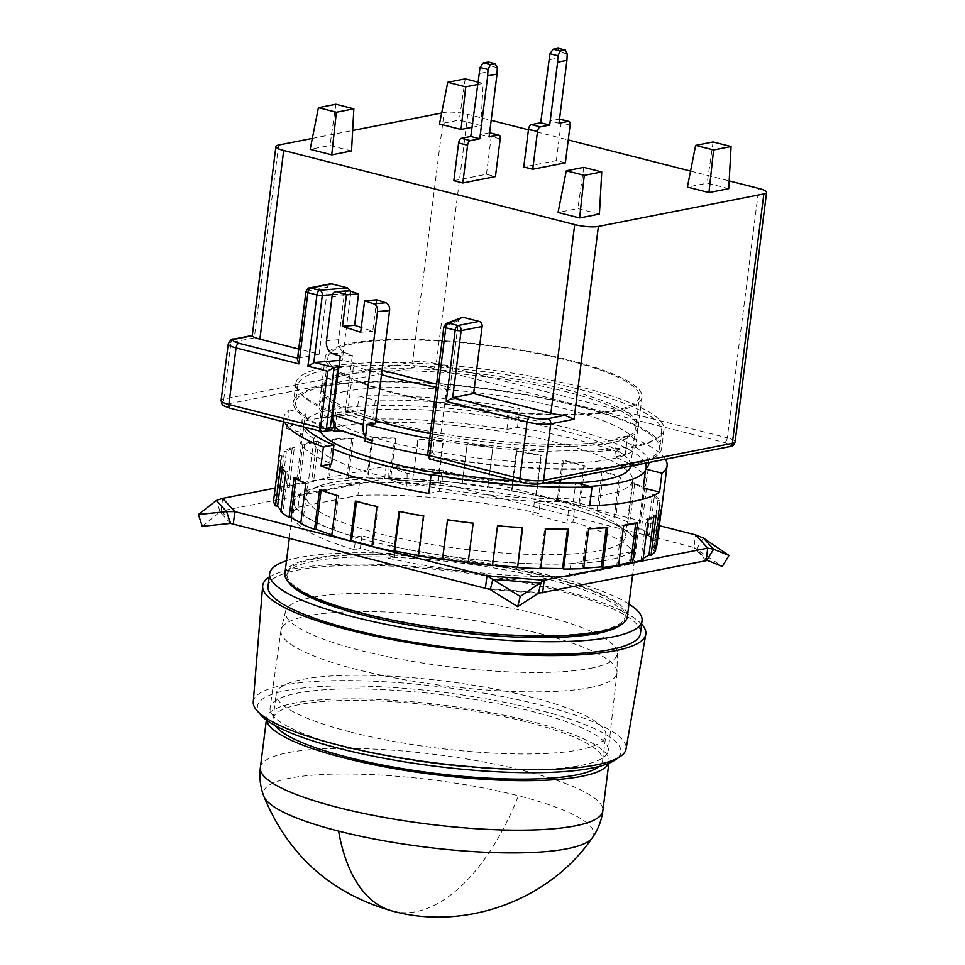 <?xml version="1.0" encoding="UTF-8"?>
<svg xmlns="http://www.w3.org/2000/svg" width="965" height="965" viewBox="0 0 965 965"><rect width="100%" height="100%" fill="white"/><g stroke="black" fill="none" stroke-linecap="round" stroke-linejoin="round"><path stroke-width="0.72" stroke-dasharray="4.83 3.62" d="M314.204 559.012A170.431 34.559 7.2 0 0 287.015 573.777A170.431 34.559 7.2 0 0 406.048 622.353A170.431 34.559 7.2 0 0 598.023 631.267A170.431 34.559 7.2 0 0 625.199 616.502A170.431 34.559 7.2 0 0 506.179 567.939A170.431 34.559 7.2 0 0 314.204 559.012M288.68 582.317A170.431 34.559 -172.8 0 1 286.75 575.876A170.431 34.559 -172.8 0 1 313.939 561.111A170.431 34.559 -172.8 0 1 505.913 570.038A170.431 34.559 -172.8 0 1 624.934 618.601A170.431 34.559 -172.8 0 1 621.472 624.355M645.247 463.236A172.59 35.005 7.2 0 0 514.767 416.856A172.59 35.005 7.2 0 0 331.2 409.739A172.59 35.005 7.2 0 0 303.673 424.697A172.59 35.005 7.2 0 0 333.456 449.087M431.09 475.118A172.59 35.005 7.2 0 0 589.892 486.396M284.88 573.512A172.59 35.005 -172.8 0 1 312.407 558.554A172.59 35.005 -172.8 0 1 506.818 567.589A172.59 35.005 -172.8 0 1 627.347 616.78M628.951 604.03A187.692 38.057 7.2 0 0 474.177 561.292A187.692 38.057 7.2 0 0 299.56 557.444A187.692 38.057 7.2 0 0 286.484 560.762M268.041 586.286A187.692 38.057 -172.8 0 1 297.98 570.026A187.692 38.057 -172.8 0 1 509.399 579.856A187.692 38.057 -172.8 0 1 640.471 633.342M576.37 482.946A156.957 31.833 -172.8 0 1 438.436 473.091M320.091 431.126A156.957 31.833 -172.8 0 1 319.198 426.663A156.957 31.833 -172.8 0 1 344.228 413.056A156.957 31.833 -172.8 0 1 521.016 421.283A156.957 31.833 -172.8 0 1 630.627 465.999A156.957 31.833 -172.8 0 1 630.615 466.107M352.961 343.89A156.957 31.833 7.2 0 0 327.931 357.496A156.957 31.833 7.2 0 0 437.543 402.212A156.957 31.833 7.2 0 0 614.331 410.439A156.957 31.833 7.2 0 0 639.361 396.832A156.957 31.833 7.2 0 0 529.761 352.116A156.957 31.833 7.2 0 0 352.961 343.89M253.252 701.893A187.886 38.105 -172.8 0 1 283.252 685.271A187.886 38.105 -172.8 0 1 495.696 695.258A187.886 38.105 -172.8 0 1 626.044 748.985M269.199 577.167A193.084 39.155 -172.8 0 1 293.481 568.88A193.084 39.155 -172.8 0 1 488.953 575.212A193.084 39.155 -172.8 0 1 641.629 624.222M261.081 715.246A183.181 37.14 -172.8 0 1 286.641 690.457A183.181 37.14 -172.8 0 1 512.391 703.883A183.181 37.14 -172.8 0 1 615.139 759.974M581.075 765.414A170.431 34.559 7.2 0 0 608.276 750.553A170.431 34.559 7.2 0 0 489.002 702.038A170.431 34.559 7.2 0 0 297.256 693.147A170.431 34.559 7.2 0 0 270.091 707.827A170.431 34.559 7.2 0 0 388.871 756.439A170.431 34.559 7.2 0 0 581.075 765.414M589.977 687.635A169.358 34.342 7.2 0 0 616.997 672.858A169.358 34.342 7.2 0 0 617.045 672.171A169.358 34.342 7.2 0 0 496.866 624.367A169.358 34.342 7.2 0 0 307.944 615.827A169.358 34.342 7.2 0 0 281.08 629.723A169.358 34.342 7.2 0 0 280.948 630.41A169.358 34.342 7.2 0 0 398.991 678.721A169.358 34.342 7.2 0 0 589.977 687.635M590.568 668.311A167.198 33.908 7.2 0 0 617.286 653.052A167.198 33.908 7.2 0 0 498.64 605.851A167.198 33.908 7.2 0 0 312.129 597.432A167.198 33.908 7.2 0 0 285.604 611.147A167.198 33.908 7.2 0 0 400.403 659.216A167.198 33.908 7.2 0 0 590.568 668.311M645.489 470.196A172.59 35.005 7.2 0 0 646.007 468.688M275.158 725.583A166.125 33.691 -172.8 0 1 273.035 718.937A166.125 33.691 -172.8 0 1 360.994 700.433A166.125 33.691 -172.8 0 1 527.553 722.146A166.125 33.691 -172.8 0 1 602.655 760.589A166.125 33.691 -172.8 0 1 598.939 766.475M351.308 732.23A166.125 33.691 7.2 0 0 517.867 753.942A166.125 33.691 7.2 0 0 605.827 735.426A166.125 33.691 7.2 0 0 530.738 696.995A166.125 33.691 7.2 0 0 364.167 675.283A166.125 33.691 7.2 0 0 276.207 693.787A166.125 33.691 7.2 0 0 351.308 732.23M608.529 763.387A172.59 35.005 7.2 0 0 609.072 761.397A172.59 35.005 7.2 0 0 531.052 721.458A172.59 35.005 7.2 0 0 358.003 698.901A172.59 35.005 7.2 0 0 266.605 718.129A172.59 35.005 7.2 0 0 266.642 720.204M344.626 391.525A159.647 32.376 -172.8 0 1 524.453 399.884A159.647 32.376 -172.8 0 1 635.947 445.384A159.647 32.376 -172.8 0 1 610.483 459.219A159.647 32.376 -172.8 0 1 430.655 450.86A159.647 32.376 -172.8 0 1 319.174 405.36A159.647 32.376 -172.8 0 1 344.626 391.525M430.354 433.635A159.647 32.376 7.2 0 0 612.606 442.453A159.647 32.376 7.2 0 0 638.07 428.617A159.647 32.376 7.2 0 0 526.576 383.117A159.647 32.376 7.2 0 0 346.749 374.758A159.647 32.376 7.2 0 0 321.285 388.593A159.647 32.376 7.2 0 0 385.276 423.382M429.727 438.593A183.386 37.189 7.2 0 0 632.365 447.483A183.386 37.189 7.2 0 0 661.616 431.584A183.386 37.189 7.2 0 0 533.548 379.329A183.386 37.189 7.2 0 0 326.99 369.728A183.386 37.189 7.2 0 0 297.739 385.626A183.386 37.189 7.2 0 0 336.809 414.516L335.241 426.868M427.676 455.371A183.386 37.189 7.2 0 0 630.254 464.249A183.386 37.189 7.2 0 0 659.493 448.351A183.386 37.189 7.2 0 0 531.426 396.096A183.386 37.189 7.2 0 0 324.867 386.495A183.386 37.189 7.2 0 0 295.628 402.393A183.386 37.189 7.2 0 0 332.056 430.269M616.575 411.006A159.647 32.376 7.2 0 0 642.039 397.17A159.647 32.376 7.2 0 0 530.545 351.682A159.647 32.376 7.2 0 0 350.717 343.323A159.647 32.376 7.2 0 0 325.253 357.159A159.647 32.376 7.2 0 0 436.747 402.646A159.647 32.376 7.2 0 0 616.575 411.006M612.871 440.354A159.647 32.376 7.2 0 0 638.335 426.518A159.647 32.376 7.2 0 0 526.842 381.03A159.647 32.376 7.2 0 0 347.014 372.671A159.647 32.376 7.2 0 0 321.55 386.495A159.647 32.376 7.2 0 0 433.044 431.994A159.647 32.376 7.2 0 0 612.871 440.354M331.297 430.511L330.525 430.39A185.533 37.623 -172.8 0 1 293.481 402.116A185.533 37.623 -172.8 0 1 323.07 386.036A185.533 37.623 -172.8 0 1 532.065 395.759A185.533 37.623 -172.8 0 1 661.64 448.629A185.533 37.623 -172.8 0 1 632.051 464.708A185.533 37.623 -172.8 0 1 436.301 457.326L432.634 452.416L434.491 437.748L440.667 435.179A168.284 34.125 -172.8 0 1 430.39 433.345M348.136 290.73A6.478 4.596 -94.9 0 0 344.143 295.688L338.582 339.704A10.784 7.66 -94.9 0 0 344.831 352.659L352.406 355.132L345.253 411.729L335.543 412.55A185.533 37.623 -172.8 0 1 295.869 383.25A185.533 37.623 -172.8 0 1 325.458 367.183A185.533 37.623 -172.8 0 1 534.441 376.893A185.533 37.623 -172.8 0 1 664.017 429.763A185.533 37.623 -172.8 0 1 634.427 445.842A185.533 37.623 -172.8 0 1 434.491 437.748M341.176 430.74L342.877 430.595A17.261 11.628 -71.9 0 1 339.632 430.233M365.542 436.771A17.261 11.628 108.1 0 0 369.933 440.124A17.261 11.628 108.1 0 0 373.166 440.486L364.987 441.186M336.809 414.516L344.988 413.828L375.288 423.719M338.98 366.652L353.564 365.409L347.738 411.512L345.253 411.729L344.988 413.828M376.748 299.801L372.78 331.236L361.272 327.485M335.543 412.55L334.023 424.66M340.295 356.169L352.406 355.132M338.582 339.704L326.472 340.742M344.143 295.688L332.032 296.725M332.611 294.602L350.778 293.058L342.298 360.126L339.776 360.343M360.669 332.274L372.78 331.236M436.216 387.23A168.284 34.125 7.2 0 0 446.493 389.064L440.667 435.179M353.564 365.409A168.284 34.125 7.2 0 0 381.489 374.637M375.662 420.74A168.284 34.125 -172.8 0 1 347.738 411.512M330.38 283.843A4.318 3.607 78.9 0 0 327.618 287.16L319.15 354.227L298.716 349.028M350.778 293.058L350.669 291.285M460.739 317.376L458.556 320.501L450.088 387.568L436.602 384.13M382.044 370.246L342.298 360.126M446.493 389.064L450.088 387.568M330.525 430.39L327.605 430.824M599.422 214.073L577.866 208.585L558.059 212.469M351.525 150.962L329.97 145.474L310.163 149.358M453.84 180.684L486.469 174.279L495.443 176.571M565.357 162.844L556.371 160.552L523.754 166.957M728.744 188.67L707.188 183.181L687.382 187.077M471.945 127.308L480.847 125.559L459.292 120.07L439.485 123.966M441.656 113.002L444.093 112.531A17.261 3.498 7.2 0 1 467.784 114.353L491.185 120.311M528.446 129.792L568.252 139.937M690.554 171.07L729.178 180.901M312.334 138.405L352.659 130.48M278.656 145.015L254.29 337.846L252.251 335.772M297.558 358.196L319.15 354.227M335.892 104.244L329.97 145.474M489.617 132.796A4.318 2.207 104.3 0 0 489.424 132.82L480.112 134.654L488.049 71.772L478.737 73.605M486.469 174.279L491.233 136.56A4.318 2.207 104.3 0 0 489.967 132.832M559.519 119.069A4.318 2.207 104.3 0 0 559.338 119.093L550.014 120.927L557.963 58.045L548.639 59.878M556.371 160.552L561.135 122.82A4.318 2.207 104.3 0 0 559.869 119.105M713.111 141.952L707.188 183.181M327.618 287.16L306.653 291.285L298.173 358.353L297.413 359.342M326.472 430.74L322.298 431.56L230.695 408.231C224.628 406.494 223.361 405.131 226.908 404.118L415.65 367.05C420.511 366.386 426.433 366.845 433.418 368.425L724.425 442.513C730.493 444.25 731.76 445.613 728.213 446.626L539.471 483.694C534.61 484.358 528.687 483.899 521.703 482.319L431.452 459.34L436.301 457.326M583.789 167.355L577.866 208.585M488.049 71.772L489.388 65.62L487.94 61.977M480.112 134.654L489.086 136.934M559 123.206L550.014 120.927M567.191 53.907L559.29 51.893L557.963 58.045M559.29 51.893L557.854 48.25M465.214 78.841L459.292 120.07M477.349 84.558L483.188 83.412L477.675 82.013M480.847 125.559L483.188 83.412M321.49 486.662A172.59 35.005 -172.8 0 1 485.202 490.654A172.59 35.005 -172.8 0 1 626.611 530.991A172.59 35.005 -172.8 0 1 608.903 559.845A172.59 35.005 -172.8 0 1 385.493 544.827A172.59 35.005 -172.8 0 1 306.93 490.606A172.59 35.005 -172.8 0 1 321.49 486.662M599.868 550.665A160.733 32.593 7.2 0 0 625.501 536.745A160.733 32.593 7.2 0 0 616.346 523.802A160.733 32.593 7.2 0 0 484.671 486.239A160.733 32.593 7.2 0 0 332.201 482.524A160.733 32.593 7.2 0 0 318.655 486.191A160.733 32.593 7.2 0 0 306.568 496.456A160.733 32.593 7.2 0 0 418.822 542.246A160.733 32.593 7.2 0 0 599.868 550.665M606.961 494.442A160.733 32.593 7.2 0 0 632.594 480.522A160.733 32.593 7.2 0 0 520.352 434.72A160.733 32.593 7.2 0 0 339.306 426.301A160.733 32.593 7.2 0 0 313.673 440.233A160.733 32.593 7.2 0 0 425.927 486.022A160.733 32.593 7.2 0 0 606.961 494.442M643.245 487.916A174.749 35.44 7.2 0 0 646.514 482.271A174.749 35.44 7.2 0 0 614.693 456.879L625.272 454.805A193.084 39.155 7.2 0 0 517.493 427.362L506.915 429.437A174.749 35.44 7.2 0 0 372.936 419.1L356.616 414.95A193.084 39.155 7.2 0 0 312.358 419.437A193.084 39.155 7.2 0 0 286.714 428.677L289.09 409.811A193.084 39.155 7.2 0 0 283.951 417.314A193.084 39.155 7.2 0 0 284.735 422.115M278.656 459.231A193.084 39.155 -172.8 0 1 279.947 455.721L274.916 495.54A193.084 39.155 -172.8 0 1 279.355 491.125L284.385 451.306A193.084 39.155 -172.8 0 1 292.311 447.229L287.281 487.06A193.084 39.155 -172.8 0 1 297.787 483.791L302.817 443.96A193.084 39.155 -172.8 0 1 309.451 442.501A193.084 39.155 -172.8 0 1 316.81 441.222L311.767 481.04A193.084 39.155 -172.8 0 1 327.63 479.135L332.66 439.304A193.084 39.155 -172.8 0 1 351.755 438.074L346.725 477.904A193.084 39.155 -172.8 0 1 366.857 477.482L371.887 437.664A193.084 39.155 -172.8 0 1 394.769 438.026L389.739 477.856A193.084 39.155 -172.8 0 1 412.767 478.954L417.797 439.135A193.084 39.155 -172.8 0 1 442.935 441.077L437.905 480.896A193.084 39.155 -172.8 0 1 462.259 483.453L467.289 443.623A193.084 39.155 -172.8 0 1 492.958 447L487.916 486.83A193.084 39.155 -172.8 0 1 511.957 490.654L516.987 450.824A193.084 39.155 -172.8 0 1 541.425 455.42L536.395 495.238A193.084 39.155 -172.8 0 1 558.458 500.075L563.488 460.257A193.084 39.155 -172.8 0 1 585.043 465.745L580.013 505.564A193.084 39.155 -172.8 0 1 598.614 511.076L603.644 471.258A193.084 39.155 -172.8 0 1 620.845 477.265L615.815 517.095A193.084 39.155 -172.8 0 1 629.663 522.909L634.693 483.091A193.084 39.155 -172.8 0 1 646.369 489.219L641.339 529.037A193.084 39.155 -172.8 0 1 649.517 534.767L654.547 494.949A193.084 39.155 -172.8 0 1 659.903 500.775L654.873 540.593A193.084 39.155 -172.8 0 1 656.803 545.84M618.71 564.706A190.937 38.721 -172.8 0 1 616.816 565.008L621.846 525.189A190.937 38.721 7.2 0 0 629.204 523.899A190.937 38.721 7.2 0 0 635.826 522.439L635.706 523.356M630.748 551.908A172.059 34.885 7.2 0 0 635.887 544.815A172.059 34.885 7.2 0 0 574.513 509.484L568.481 510.666L534.345 501.981L540.388 500.787A172.059 34.885 7.2 0 0 359.499 482.85L299.645 494.599A172.059 34.885 7.2 0 0 294.494 501.691A172.059 34.885 7.2 0 0 355.868 537.023L361.911 535.84L396.036 544.525L390.005 545.72A172.059 34.885 7.2 0 0 570.894 563.656L630.748 551.908L629.156 564.477L569.302 576.238L570.894 563.656M568.481 510.666L566.889 523.235L572.933 522.053L574.513 509.484M572.933 522.053A172.059 34.885 -172.8 0 1 634.307 557.396A172.059 34.885 -172.8 0 1 629.156 564.477M569.302 576.238A172.059 34.885 -172.8 0 1 388.413 558.289L390.005 545.72M396.036 544.525L394.456 557.107L388.413 558.289M361.911 535.84L360.319 548.409L394.456 557.107M360.319 548.409L354.288 549.604L355.868 537.023M354.288 549.604A172.059 34.885 -172.8 0 1 292.902 514.261A172.059 34.885 -172.8 0 1 298.052 507.18L299.645 494.599M298.052 507.18L357.906 495.419L359.499 482.85M357.906 495.419A172.059 34.885 -172.8 0 1 538.796 513.368L540.388 500.787M534.345 501.981L532.752 514.55L538.796 513.368M566.889 523.235L532.752 514.55M428.786 493.392L439.365 491.306A174.749 35.44 7.2 0 0 573.343 501.643L589.651 505.805M286.714 428.677L303.022 432.827A174.749 35.44 7.2 0 0 299.765 438.472A174.749 35.44 7.2 0 0 331.586 463.863M659.348 525.66L443.405 470.679L441.825 483.26L693.944 547.444L695.536 534.863M222.65 498.374L221.069 510.955L384.601 478.833L388.738 479.171L406.856 486.155L436.819 482.886L441.825 483.26L384.601 478.833L386.181 466.264L275.182 488.061M441.753 472.44L439.365 491.306M517.493 427.362L519.87 408.497A193.084 39.155 7.2 0 0 359.004 396.084L356.616 414.95M665.452 459.268A193.084 39.155 7.2 0 0 627.66 435.939L625.272 454.805M661.435 509.194L661.833 506.022A193.084 39.155 -172.8 0 1 661.797 507.626M303.022 432.827L305.41 413.961A174.749 35.44 7.2 0 0 302.142 419.606A174.749 35.44 7.2 0 0 304.892 427.254M289.09 409.811L305.41 413.961M359.004 396.084L375.313 400.234L372.936 419.1M506.915 429.437L509.291 410.571A174.749 35.44 7.2 0 0 375.313 400.234M509.291 410.571L519.87 408.497M614.693 456.879L617.069 438.014L627.66 435.939M648.95 462.5A174.749 35.44 7.2 0 0 617.069 438.014M573.343 501.643L575.719 482.79M516.733 481.185A174.749 35.44 7.2 0 0 546.226 482.669M202.276 526.323L221.069 510.955L233.265 524.212M706.139 560.701L693.944 547.444L722.266 566.455M355.397 501.112L356.568 500.883A190.937 38.721 7.2 0 0 378.123 506.372L376.965 506.601M378.123 506.372L373.093 546.202L371.923 546.431M557.288 500.304A190.937 38.721 -172.8 0 1 578.843 505.793L583.873 465.974A190.937 38.721 7.2 0 0 562.318 460.486L557.288 500.304L558.458 500.075M580.013 505.564L578.843 505.793M597.009 511.185A190.937 38.721 -172.8 0 1 614.222 517.192L619.253 477.373A190.937 38.721 7.2 0 0 602.039 471.366L597.009 511.185L598.614 511.076M615.815 517.095L614.222 517.192M627.757 522.885A190.937 38.721 -172.8 0 1 639.433 529.013L644.463 489.183A190.937 38.721 7.2 0 0 632.787 483.067L627.757 522.885L629.663 522.909M641.339 529.037L639.433 529.013M647.419 534.61A190.937 38.721 -172.8 0 1 652.774 540.436L657.804 500.606A190.937 38.721 7.2 0 0 652.449 494.792L647.419 534.61L649.517 534.767M654.873 540.593L652.774 540.436M654.656 545.563A190.937 38.721 -172.8 0 1 654.62 547.179A190.937 38.721 -172.8 0 1 653.329 550.677L658.359 510.859A190.937 38.721 7.2 0 0 659.65 507.361A190.937 38.721 7.2 0 0 659.686 505.732L654.656 545.563L656.128 545.756M655.476 550.967L653.329 550.677M643.269 558.144A190.937 38.721 -172.8 0 1 641.062 559.061L646.092 519.242L648.13 519.628M643.1 559.447L641.062 559.061M618.613 565.466L616.816 565.008M583.741 568.035A190.937 38.721 -172.8 0 1 582.233 568.108L587.263 528.277L588.698 528.784M583.668 568.602L582.233 568.108M540.714 568.18A190.937 38.721 -172.8 0 1 539.676 568.144L544.706 528.313L545.683 528.832M540.653 568.65L539.676 568.144M492.548 565.164A190.937 38.721 -172.8 0 1 492.041 565.116L497.518 525.78M447.555 519.858L447.603 519.423A190.937 38.721 7.2 0 0 473.272 522.801L468.122 563.053M399.631 511.559L399.691 511.1A190.937 38.721 7.2 0 0 424.13 515.696L419.1 555.514L418.436 555.852M419.1 555.514A190.937 38.721 -172.8 0 1 418.484 555.406M371.995 545.937A190.937 38.721 7.2 0 0 373.093 546.202M321.116 490.16L321.2 489.484A190.937 38.721 7.2 0 0 338.401 495.503L333.371 535.322L331.779 535.418M333.371 535.322A190.937 38.721 -172.8 0 1 331.851 534.827M295.857 478.688L295.99 477.675A190.937 38.721 7.2 0 0 307.666 483.803L302.636 523.621L300.718 523.585M302.636 523.621A190.937 38.721 -172.8 0 1 300.827 522.765M282.371 468.471L282.649 466.252A190.937 38.721 7.2 0 0 288.004 472.066L282.974 511.896L280.875 511.727M282.974 511.896A190.937 38.721 -172.8 0 1 281.068 510.183M275.725 500.944A190.937 38.721 -172.8 0 1 275.773 499.327A190.937 38.721 -172.8 0 1 277.064 495.817L282.094 455.999A190.937 38.721 7.2 0 0 280.803 459.497A190.937 38.721 7.2 0 0 280.755 461.125L275.725 500.944L273.59 500.666M274.916 495.54L277.064 495.817M281.394 491.511A190.937 38.721 -172.8 0 1 289.319 487.434L294.349 447.615A190.937 38.721 7.2 0 0 286.424 451.692L281.394 491.511L279.355 491.125M287.281 487.06L289.319 487.434M299.596 484.249A190.937 38.721 -172.8 0 1 313.577 481.499L318.607 441.681A190.937 38.721 7.2 0 0 304.626 444.419L299.596 484.249L297.787 483.791M311.767 481.04L313.577 481.499M329.077 479.629A190.937 38.721 -172.8 0 1 348.16 478.399L353.19 438.58A190.937 38.721 7.2 0 0 334.107 439.811L329.077 479.629L327.63 479.135M346.725 477.904L348.16 478.399M367.822 478.001A190.937 38.721 -172.8 0 1 390.716 478.363L395.746 438.544A190.937 38.721 7.2 0 0 372.852 438.17L367.822 478.001L366.857 477.482M389.739 477.856L390.716 478.363M413.213 479.448A190.937 38.721 -172.8 0 1 438.351 481.378L443.381 441.56A190.937 38.721 7.2 0 0 418.243 439.618L412.767 478.954M462.151 483.875A190.937 38.721 -172.8 0 1 487.808 487.253L492.838 447.434A190.937 38.721 7.2 0 0 467.181 444.057L462.259 483.453M511.293 490.992A190.937 38.721 -172.8 0 1 535.732 495.576L540.762 455.757A190.937 38.721 7.2 0 0 516.323 451.174L511.293 490.992L511.957 490.654M536.395 495.238L535.732 495.576M399.691 511.1L399.028 511.438M424.13 515.696L423.466 516.034M497.072 525.298A190.937 38.721 7.2 0 0 522.198 527.24L522.644 527.722M544.706 528.313A190.937 38.721 7.2 0 0 567.589 528.687L568.566 529.194M587.263 528.277A190.937 38.721 7.2 0 0 606.346 527.047L607.781 527.553M606.346 527.047L606.261 527.686M621.846 525.189L623.643 525.648M635.826 522.439L637.624 522.897M646.092 519.242A190.937 38.721 7.2 0 0 654.017 515.165L656.067 515.551M654.017 515.165L653.788 516.975M658.359 510.859L660.506 511.148M659.686 505.732L661.833 506.022M657.804 500.606L659.903 500.775M652.449 494.792L654.547 494.949M644.463 489.183L646.369 489.219M632.787 483.067L634.693 483.091M619.253 477.373L620.845 477.265M602.039 471.366L603.644 471.258M583.873 465.974L585.043 465.745M562.318 460.486L563.488 460.257M540.762 455.757L541.425 455.42M516.323 451.174L516.987 450.824M395.746 438.544L394.769 438.026M372.852 438.17L371.887 437.664M353.19 438.58L351.755 438.074M334.107 439.811L332.66 439.304M318.607 441.681L316.81 441.222M304.626 444.419L302.817 443.96M294.349 447.615L292.311 447.229M286.424 451.692L284.385 451.306M282.094 455.999L279.947 455.721M280.755 461.125L278.62 460.836M282.649 466.252L280.55 466.083M288.004 472.066L285.905 471.909M295.99 477.675L294.072 477.639M307.666 483.803L305.748 483.767M321.2 489.484L319.608 489.593M338.401 495.503L336.809 495.6M703.389 538.048L696.646 549.037L706.887 560.17M443.405 470.679L437.133 470.257L407.158 473.526L387.592 465.999L386.181 466.264L443.405 470.679M436.819 482.886L437.133 470.257L389.052 466.541L388.738 479.171L436.819 482.886M230.466 523.404L220.225 512.27L216.353 500.461M406.856 486.155L407.158 473.526M392.852 911.177A187.692 96.03 -75.7 0 0 416.132 911.635A187.692 96.03 104.3 0 0 518.458 795.787A166.499 33.763 7.2 0 0 343.733 773.99A166.499 33.763 7.2 0 0 263.843 796.318M260.357 767.633A172.59 35.005 -172.8 0 1 351.743 748.394A172.59 35.005 -172.8 0 1 524.803 770.963A172.59 35.005 -172.8 0 1 602.823 810.902M592.305 837.813A166.499 33.763 7.2 0 0 518.458 795.787M342.877 430.595L373.166 440.486M332.72 353.697L344.831 352.659M458.556 320.501L444.129 326.508L427.978 454.358L432.634 452.416M446.469 323.323A4.318 3.981 -112.6 0 0 444.129 326.508A4.318 0.881 7.2 0 0 443.852 326.761M427.7 454.612A4.318 0.881 -172.8 0 1 427.978 454.358A4.318 3.981 -112.6 0 0 431.452 459.34A4.318 2.207 104.3 0 1 430.921 459.34M467.784 114.353L436.276 363.769L727.284 437.857L758.792 188.44M254.29 337.846L230.985 342.418L223.844 399.015L412.586 361.947L444.093 112.531M233.747 339.101A4.318 3.607 -101.1 0 0 230.985 342.418A17.261 3.498 7.2 0 0 228.235 343.914M309.415 287.956A4.318 3.607 -101.1 0 0 306.653 291.285A4.318 0.881 7.2 0 0 305.965 291.659M221.082 400.511A17.261 3.498 -172.8 0 1 223.844 399.015A4.318 3.607 -101.1 0 0 226.908 404.118M539.471 483.694A4.318 3.607 -101.1 0 0 540.834 483.73M729.576 446.674A4.318 3.607 78.9 0 1 728.213 446.626M724.425 442.513A4.318 2.207 104.3 0 0 727.284 437.857A17.261 3.498 -172.8 0 1 735.089 441.849M500.208 138.839L491.233 136.56M497.289 67.634L489.388 65.62M570.122 125.112L561.135 122.82M415.65 367.05A4.318 3.607 78.9 0 1 412.586 361.947A17.261 3.498 -172.8 0 1 436.276 363.769A4.318 2.207 -75.7 0 1 433.418 368.425M542.62 592.812L485.395 588.397M538.374 593.27L490.292 589.555M287.015 573.777L286.75 575.876M303.673 424.697L289.307 538.482M319.198 426.663L327.931 357.496M616.997 672.858L608.276 750.553M617.286 653.052L617.045 672.171M625.199 616.502L624.934 618.601M646.055 468.652L632.606 575.14M630.627 465.999L639.361 396.832M280.948 630.41L270.091 707.827M285.604 611.147L281.08 629.723M602.655 760.589L605.827 735.426M608.843 763.267L609.072 761.397M273.035 718.937L276.207 693.787M266.376 719.999L266.605 718.129M638.07 428.617L635.947 445.384M297.739 385.626L295.628 402.393M661.616 431.584L659.493 448.351M638.335 426.518L642.039 397.17M664.017 429.763L661.64 448.629M321.285 388.593L319.174 405.36M365.313 438.617L369.933 440.124M321.55 386.495L325.253 357.159M295.869 383.25L293.481 402.116M616.346 523.802L626.611 530.991M632.594 480.522L625.501 536.745M283.951 417.314L283.384 421.777M318.655 486.191L306.93 490.606M313.673 440.233L306.568 496.456M634.307 557.396L635.887 544.815M292.902 514.261L294.494 501.691M299.765 438.472L302.142 419.606M646.514 482.271L648.89 463.417M386.591 478.893L439.425 482.97M387.592 465.986L440.426 470.064M659.65 507.361L654.62 547.179M280.803 459.497L275.773 499.327"/><path stroke-width="1.45" d="M621.472 624.355A170.431 34.559 -172.8 0 1 597.757 633.366A170.431 34.559 -172.8 0 1 420.402 626.997A170.431 34.559 -172.8 0 1 288.68 582.317M333.456 449.087A172.59 35.005 7.2 0 0 431.09 475.118M589.892 486.396A172.59 35.005 7.2 0 0 618.625 482.922A172.59 35.005 7.2 0 0 645.489 470.196M632.606 575.14L627.347 616.78A172.59 35.005 -172.8 0 1 599.82 631.725A172.59 35.005 -172.8 0 1 405.409 622.69A172.59 35.005 -172.8 0 1 284.88 573.512L289.307 538.482M286.484 560.762A187.692 38.057 7.2 0 0 269.633 573.717A187.692 38.057 7.2 0 0 400.704 627.202A187.692 38.057 7.2 0 0 612.136 637.033A187.692 38.057 7.2 0 0 642.063 620.76A187.692 38.057 7.2 0 0 628.951 604.03M642.063 620.76L640.471 633.342A187.692 38.057 -172.8 0 1 610.543 649.602A187.692 38.057 -172.8 0 1 399.124 639.771A187.692 38.057 -172.8 0 1 268.041 586.286L269.633 573.717M630.615 466.107A156.957 31.833 -172.8 0 1 605.598 479.605A156.957 31.833 -172.8 0 1 576.37 482.946M438.436 473.091A156.957 31.833 -172.8 0 1 320.091 431.126M641.629 624.222A193.084 39.155 -172.8 0 1 645.778 634.367L626.044 748.985A187.886 38.105 -172.8 0 1 620.193 756.584A187.886 38.105 -172.8 0 1 596.141 764.919A187.886 38.105 -172.8 0 1 405.131 758.635A187.886 38.105 -172.8 0 1 257.04 710.698A187.886 38.105 -172.8 0 1 253.252 701.893L262.661 585.972A193.084 39.155 -172.8 0 1 269.199 577.167M645.778 634.367A193.084 39.155 -172.8 0 1 615.031 650.748A193.084 39.155 -172.8 0 1 398.364 640.784A193.084 39.155 -172.8 0 1 262.661 585.972M620.193 756.584L615.139 759.974A183.181 37.14 -172.8 0 1 591.69 768.116A183.181 37.14 -172.8 0 1 405.469 761.988A183.181 37.14 -172.8 0 1 261.081 715.246L257.04 710.698M646.007 468.688A172.59 35.005 7.2 0 0 646.14 467.965A172.59 35.005 7.2 0 0 645.247 463.236M598.939 766.475A166.125 33.691 -172.8 0 1 348.124 757.38A166.125 33.691 -172.8 0 1 275.158 725.583M266.642 720.204A172.59 35.005 7.2 0 0 344.638 758.068A172.59 35.005 7.2 0 0 608.529 763.387M332.056 430.269A183.386 37.189 7.2 0 0 334.686 431.283L335.241 426.868A17.261 11.628 -71.9 0 1 334.023 424.66L333.697 427.23L330.525 430.39M385.276 423.382A159.647 32.376 7.2 0 0 430.354 433.635M334.686 431.283L341.176 430.74M334.023 424.66A17.261 11.628 108.1 0 1 332.889 414.854L340.295 356.169L332.72 353.697A10.784 7.66 85.1 0 1 326.472 340.742L332.032 296.725A6.478 4.596 85.1 0 1 336.037 291.756A6.478 4.596 85.1 0 1 337.376 291.925L346.459 294.892L342.491 326.327L360.669 332.274L364.637 300.827L373.732 303.794A6.478 4.596 85.1 0 1 377.484 311.574L363.178 424.757A17.261 11.628 108.1 0 0 365.542 436.771L364.987 441.186A183.386 37.189 7.2 0 0 427.676 455.371M365.542 436.771L367.098 424.419L375.288 423.719L389.583 310.537A6.478 4.596 -94.9 0 0 385.831 302.769L376.748 299.801L364.637 300.827M367.098 424.419A183.386 37.189 7.2 0 0 429.727 438.593M365.313 438.617L339.632 430.233A17.261 11.628 -71.9 0 1 335.241 426.868M361.272 327.485L354.601 325.302L358.57 293.855L349.475 290.887A6.478 4.596 -94.9 0 0 348.136 290.73L336.037 291.756M339.776 360.343L314.457 362.49L307.919 366.205L316.918 294.952A4.318 0.881 7.2 0 0 322.286 295.483L332.611 294.602M346.459 294.892L358.57 293.855M354.601 325.302L342.491 326.327M327.461 430.836L330.344 427.507L338.027 366.724L338.98 366.652M381.489 374.637A168.284 34.125 7.2 0 0 436.216 387.23M430.39 433.345A168.284 34.125 -172.8 0 1 375.662 420.74M462.766 317.244L448.665 323.106A4.318 3.981 -112.6 0 0 446.469 323.323L462.766 317.244L479.05 321.393A4.318 3.607 78.9 0 1 482.114 326.496L473.634 393.563L452.669 397.689L446.216 401.416L455.215 330.151A4.318 0.881 7.2 0 0 461.137 330.609L482.114 326.496M446.469 323.323L443.852 326.761A4.318 0.881 7.2 0 0 445.806 327.762L455.215 330.151A4.318 2.207 -75.7 0 1 458.073 325.507A4.318 3.607 -101.1 0 1 461.137 330.609L452.669 397.689L529.906 417.35C536.817 418.919 542.74 419.377 547.674 418.714L564.815 415.36A17.261 3.498 -172.8 0 1 550.882 413.225L473.634 393.563M298.716 349.028L259.875 339.137L283.698 150.504L574.706 224.592A17.261 3.498 7.2 0 0 598.396 226.425L574.042 419.244L564.815 415.36M313.794 362.647L322.286 295.483A4.318 3.064 -94.9 0 0 319.789 290.296A4.318 2.207 -75.7 0 0 316.918 294.952L307.907 292.648A4.318 2.207 -75.7 0 1 310.778 288.004A4.318 3.607 -101.1 0 0 309.415 287.956L330.38 283.843A4.318 3.607 78.9 0 1 331.743 283.891L310.778 288.004L319.789 290.296L347.629 287.932L331.743 283.891M350.669 291.285L347.629 287.932M436.602 384.13L382.044 370.246M298.909 363.914L307.907 292.648A4.318 0.881 7.2 0 1 305.965 291.659L297.413 359.342L298.909 363.914L236.039 347.907L228.886 404.504L320.501 427.821L327.654 371.236L334.107 367.496L338.027 366.724M579.615 217.957L599.422 214.073L601.75 171.927L584.271 175.353L566.31 170.781L558.059 212.469L579.615 217.957L584.271 175.353M318.414 107.67L310.163 149.358L331.719 154.846L351.525 150.962L353.853 108.816L335.892 104.244L318.414 107.67L336.375 112.242L353.853 108.816M480.063 67.454L487.964 69.468L490.473 64.727L495.672 63.823L488.471 61.989L483.284 62.894L480.063 67.454L470.787 136.475L461.463 138.309A4.318 2.207 104.3 0 0 458.604 142.965L453.84 180.684L462.826 182.976L495.443 176.571L500.208 138.839A4.318 2.207 -75.7 0 0 498.941 135.112L489.967 132.832A4.318 2.207 104.3 0 0 489.617 132.796M532.728 169.249L523.754 166.957L528.518 129.238L537.493 131.517A4.318 2.207 -75.7 0 1 540.352 126.873L549.676 125.04L557.625 62.158L566.938 60.325L559 123.206L568.313 121.373A4.318 2.207 -75.7 0 1 568.855 121.385A4.318 2.207 -75.7 0 1 570.122 125.112L565.357 162.844L532.728 169.249L537.493 131.517M695.644 145.389L687.382 187.077L708.937 192.566L728.744 188.67L731.084 146.523L713.111 141.952L695.644 145.389L713.605 149.961L731.084 146.523M461.041 129.455L465.709 86.85L447.748 82.278L439.485 123.966L461.041 129.455L471.945 127.308M763.846 193.929L732.339 443.345A17.261 3.498 -172.8 0 0 735.089 441.849L766.596 192.433A17.261 3.498 7.2 0 1 763.846 193.929L598.396 226.425M766.596 192.433A17.261 3.498 7.2 0 0 758.792 188.44L729.178 180.901M491.185 120.311L528.446 129.792M568.252 139.937L690.554 171.07M283.698 150.504A17.261 3.498 -172.8 0 1 275.894 146.511A17.261 3.498 -172.8 0 1 278.656 145.015L312.334 138.405M352.659 130.48L441.656 113.002M275.894 146.511L252.251 335.772L235.11 339.137C231.552 340.138 232.818 341.501 238.898 343.263L297.558 358.196M259.875 339.137A17.261 3.498 -172.8 0 1 252.251 335.772M462.826 182.976L467.591 145.245A4.318 2.207 -75.7 0 1 470.45 140.601L479.774 138.767L487.711 75.885L497.035 74.064L489.086 136.934L498.41 135.112A4.318 2.207 -75.7 0 1 498.941 135.112M557.625 62.158L557.879 55.741L560.375 51L565.587 50.096L558.373 48.262L553.186 49.167L549.966 53.726L540.69 122.748L531.377 124.582A4.318 2.207 104.3 0 0 528.518 129.238M568.855 121.385L559.869 119.105A4.318 2.207 104.3 0 0 559.519 119.069M601.75 171.927L583.789 167.355L566.31 170.781M331.719 154.846L336.375 112.242M470.787 136.475L479.774 138.767M487.964 69.468L487.711 75.885M497.035 74.064L497.289 67.634L495.129 63.811L487.94 61.977M566.938 60.325L567.191 53.907L565.032 50.084L557.854 48.25M549.676 125.04L540.69 122.748M708.937 192.566L713.605 149.961M447.748 82.278L465.214 78.841L477.675 82.013M465.709 86.85L477.349 84.558M284.735 422.115A193.084 39.155 7.2 0 0 323.384 447.084L321.007 465.95A193.084 39.155 7.2 0 0 428.786 493.392L431.162 474.527A193.084 39.155 7.2 0 0 592.04 486.939L589.651 505.805A193.084 39.155 7.2 0 0 633.909 501.305A193.084 39.155 7.2 0 0 659.565 492.078L661.942 473.212A193.084 39.155 7.2 0 0 667.092 465.709L661.797 507.626A193.084 39.155 -172.8 0 1 660.506 511.148L655.476 550.967A193.084 39.155 -172.8 0 1 651.025 555.382L656.067 515.551A193.084 39.155 -172.8 0 1 648.13 519.628L643.1 559.447A193.084 39.155 -172.8 0 1 632.594 562.716L637.624 522.897A193.084 39.155 -172.8 0 1 631.001 524.357A193.084 39.155 -172.8 0 1 623.643 525.648L618.613 565.466A193.084 39.155 -172.8 0 1 602.751 567.372L607.781 527.553A193.084 39.155 -172.8 0 1 588.698 528.784L583.668 568.602A193.084 39.155 -172.8 0 1 563.536 569.024L568.566 529.194A193.084 39.155 -172.8 0 1 545.683 528.832L540.653 568.65A193.084 39.155 -172.8 0 1 517.614 567.553L522.644 527.722A193.084 39.155 -172.8 0 1 497.518 525.78L492.488 565.611A193.084 39.155 -172.8 0 1 468.122 563.053L473.152 523.235A193.084 39.155 -172.8 0 1 447.495 519.858L442.465 559.676A193.084 39.155 -172.8 0 1 418.436 555.852L423.466 516.034A193.084 39.155 -172.8 0 1 399.028 511.438L393.997 551.268A193.084 39.155 -172.8 0 1 371.923 546.431L376.965 506.601A193.084 39.155 -172.8 0 1 355.397 501.112L350.367 540.943A193.084 39.155 -172.8 0 1 331.779 535.418L336.809 495.6A193.084 39.155 -172.8 0 1 319.608 489.593L314.578 529.411A193.084 39.155 -172.8 0 1 300.718 523.585L305.748 483.767A193.084 39.155 -172.8 0 1 294.072 477.639L289.042 517.469A193.084 39.155 -172.8 0 1 280.875 511.727L285.905 471.909A193.084 39.155 -172.8 0 1 280.55 466.083L275.52 505.913A193.084 39.155 -172.8 0 1 273.59 500.666L278.62 460.836A193.084 39.155 -172.8 0 1 278.656 459.231L283.384 421.777M635.706 523.356L630.796 562.257A190.937 38.721 -172.8 0 1 624.174 563.729A190.937 38.721 -172.8 0 1 618.71 564.706M659.565 492.078L643.245 487.916L645.633 469.05A174.749 35.44 7.2 0 0 648.89 463.417A174.749 35.44 7.2 0 0 648.95 462.5M323.384 447.084L333.962 445.01L331.586 463.863L321.007 465.95M542.62 592.812L544.2 580.242L707.731 548.132L706.139 560.701L538.374 593.27L517.686 606.635L490.292 589.555L230.466 523.404L202.276 526.323L198.404 514.514L226.606 511.607L234.857 511.631L486.975 575.828L485.395 588.397M431.162 474.527L441.753 472.44A174.749 35.44 7.2 0 0 516.733 481.185M667.092 465.709A193.084 39.155 7.2 0 0 665.452 459.268M656.128 545.756L656.803 545.84L661.435 509.194M304.892 427.254A174.749 35.44 7.2 0 0 333.962 445.01M645.633 469.05L661.942 473.212M546.226 482.669A174.749 35.44 7.2 0 0 575.719 482.79L592.04 486.939M706.139 560.701L706.887 560.17L722.266 566.455L729.021 555.466L703.389 538.048L695.536 534.863L659.348 525.66M275.182 488.061L222.65 498.374L216.353 500.461L198.404 514.514M233.265 524.212L234.857 511.631L222.65 498.374M653.788 516.975L648.987 554.996L651.025 555.382M648.987 554.996A190.937 38.721 -172.8 0 1 643.269 558.144M630.796 562.257L632.594 562.716M606.261 527.686L601.316 566.865L602.751 567.372M601.316 566.865A190.937 38.721 -172.8 0 1 583.741 568.035M567.529 529.194L562.559 568.506L563.536 569.024M562.559 568.506A190.937 38.721 -172.8 0 1 540.714 568.18M522.137 527.698L517.614 567.553M517.168 567.058A190.937 38.721 -172.8 0 1 492.548 565.164M468.182 562.619A190.937 38.721 -172.8 0 1 442.573 559.254L447.555 519.858M418.484 555.406A190.937 38.721 -172.8 0 1 394.661 550.919L399.631 511.559M393.997 551.268L394.661 550.919M350.367 540.943L351.537 540.714A190.937 38.721 7.2 0 0 371.995 545.937M331.851 534.827A190.937 38.721 -172.8 0 1 316.17 529.315L321.116 490.16M314.578 529.411L316.17 529.315M300.827 522.765A190.937 38.721 -172.8 0 1 290.96 517.493L295.857 478.688M289.042 517.469L290.96 517.493M281.068 510.183A190.937 38.721 -172.8 0 1 277.618 506.07L282.371 468.471M275.52 505.913L277.618 506.07M351.537 540.714L356.507 501.414M230.466 523.404L226.606 511.607L216.353 500.461M486.975 575.828L520.256 596.466L544.2 580.242L486.975 575.828M490.292 589.555L492.862 579.386L540.943 583.101L538.374 593.27M695.536 534.863L707.731 548.132L713.642 549.182L729.021 555.466M706.887 560.17L713.642 549.182L703.389 538.048M517.686 606.635L520.256 596.466M608.843 763.267L602.823 810.902A172.59 35.005 -172.8 0 1 511.426 830.129A172.59 35.005 -172.8 0 1 338.377 807.572A172.59 35.005 -172.8 0 1 260.357 767.633C259.175 777.573 260.333 787.126 263.843 796.318A166.499 33.763 7.2 0 0 338.619 831.106A166.499 33.763 7.2 0 0 592.305 837.813C549.447 900.49 465.142 930.851 392.852 911.177A187.692 96.03 -75.7 0 1 338.619 831.106M332.889 414.854L363.178 424.757M373.732 303.794L385.831 302.769M389.583 310.537L377.484 311.574M349.475 290.887L337.376 291.925M333.697 427.23L326.423 428.279A4.318 0.881 -172.8 0 1 320.501 427.821A4.318 2.207 104.3 0 0 321.767 431.548L230.153 408.219A4.318 2.207 -75.7 0 1 228.886 404.504A17.261 3.498 -172.8 0 1 221.082 400.511L228.235 343.914A17.261 3.498 7.2 0 0 236.039 347.907A4.318 2.207 -75.7 0 1 238.898 343.263M574.706 224.592L550.882 413.225M327.654 371.236L307.919 366.205M314.457 362.49L334.107 367.496L326.423 428.279A4.318 3.607 -101.1 0 1 323.661 431.596A4.318 3.607 -101.1 0 1 322.298 431.56M479.05 321.393L458.073 325.507L448.665 323.106A4.318 2.207 104.3 0 0 445.806 327.762L429.654 455.613A4.318 0.881 -172.8 0 1 427.7 454.612C429.316 458.906 430.39 460.486 430.921 459.34A4.318 2.207 104.3 0 1 429.654 455.613L519.894 478.592L527.047 421.994L446.216 401.416M529.906 417.35A4.318 2.207 104.3 0 0 527.047 421.994A17.261 3.498 7.2 0 0 550.738 423.828A4.318 3.607 -101.1 0 0 547.674 418.714M540.834 483.73A4.318 3.607 -101.1 0 0 543.585 480.413A17.261 3.498 -172.8 0 1 519.894 478.592A4.318 2.207 104.3 0 0 521.16 482.307C528.591 484.044 535.141 484.526 540.834 483.73L729.576 446.674A4.318 3.607 78.9 0 0 732.339 443.345L543.585 480.413L550.738 423.828L574.042 419.244M235.11 339.137A4.318 3.607 -101.1 0 0 233.747 339.101C232.167 338.438 230.333 340.042 228.235 343.914M458.604 142.965L467.591 145.245M461.463 138.309L470.45 140.601M489.605 132.868L498.41 135.112M568.313 121.373L559.507 119.141M549.966 53.726L557.879 55.741M540.352 126.873L531.377 124.582M483.284 62.894L490.473 64.727M560.375 51L553.186 49.167M646.14 467.965L646.055 468.652M263.843 796.318C288.342 855.581 331.345 893.867 392.852 911.177M260.357 767.633L266.376 719.999M602.823 810.902C601.497 820.817 597.986 829.779 592.305 837.813M331.297 430.511L327.605 430.824M327.738 430.8L321.767 431.548M443.852 326.761L427.7 454.612M252.034 335.506L233.747 339.101M305.965 291.659C307.316 288.873 308.462 287.642 309.415 287.956M230.153 408.219C220.503 404.48 222.831 406.289 221.082 400.511M521.16 482.307L430.921 459.34M735.089 441.849C734.1 445.142 732.254 446.747 729.576 446.674"/></g></svg>
